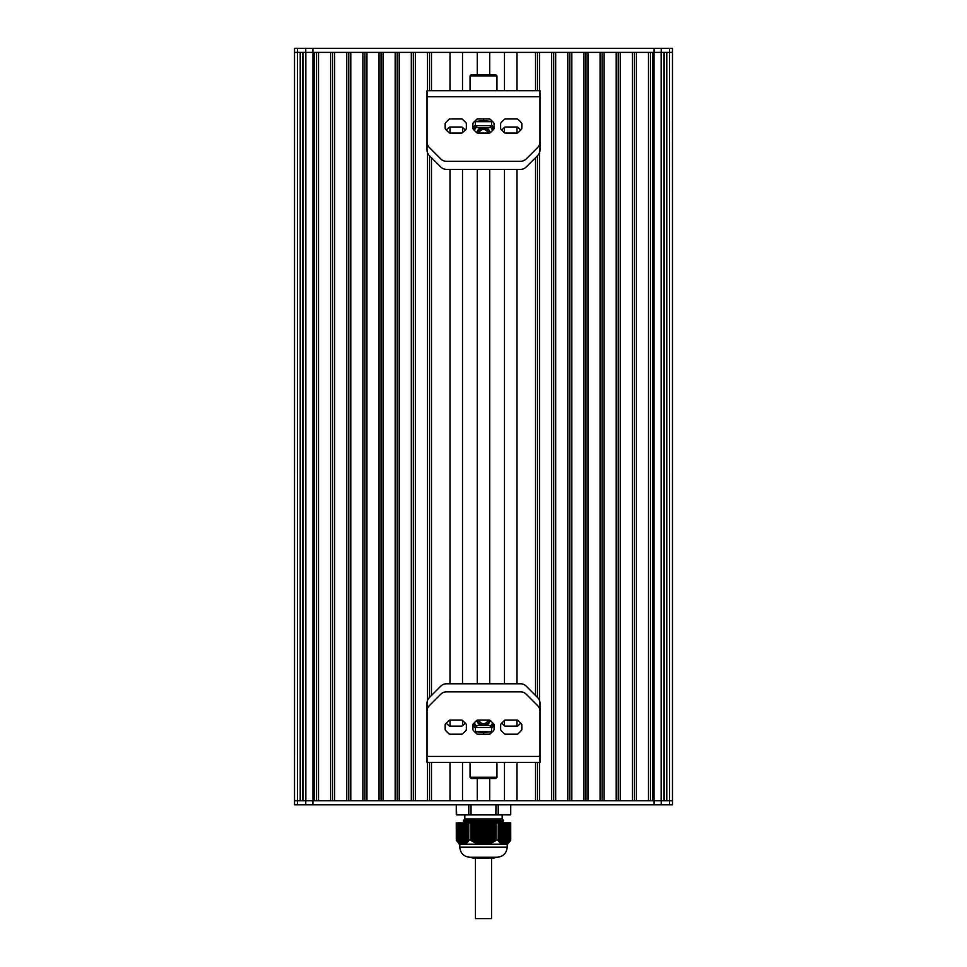 <?xml version="1.0" encoding="UTF-8"?>
<svg xmlns="http://www.w3.org/2000/svg" width="967" height="967" viewBox="0 0 967 967"><rect width="100%" height="100%" fill="white"/><g stroke="black" fill="none" stroke-linecap="round" stroke-linejoin="round"><path stroke-width="1.45" d="M456.303 840.105L456.267 822.965L456.327 840.142L456.303 822.965L468.753 822.965L468.753 840.142L468.777 822.965L495.926 822.965L495.926 840.142L495.974 822.965L510.673 822.965L510.238 840.661M510.733 840.105L510.697 822.965L510.733 840.105L507.711 844.143L501.788 844.034L498.21 840.855L498.247 822.965L498.247 840.142M471.026 822.965L471.074 840.142L471.074 822.965M471.026 840.105L468.777 840.105M498.223 840.105L495.974 840.105M495.926 840.142L492.118 842.632L487.344 844.143L478.798 844.034L471.074 840.142M508.279 822.965L508.4 842.487L506.599 843.695M508.304 842.765L508.412 822.965L508.424 842.475M508.884 822.965L508.884 842.088L509.029 822.965L508.896 842.221L509.5 841.58M505.995 843.949L505.995 822.965L506.007 843.913M504.798 844.143L504.798 822.965L504.738 844.143M505.245 822.965L505.403 844.082M507.204 843.369L507.204 822.965L507.216 843.345M504.194 844.143L504.194 822.965L504.121 844.143M507.808 842.97L507.808 822.965L507.82 842.946M503.408 844.143L503.577 822.965L503.577 844.094M501.788 822.965L501.643 843.961M501.184 822.965L501.039 843.599M500.58 822.965L500.435 843.151M499.975 822.965L499.83 842.632M501.16 842.97L501.16 822.965L501.136 842.946M499.371 822.965L499.226 842.052M499.939 842.088L499.939 822.965L499.951 842.027M498.73 840.722L498.73 822.965L498.621 841.411M510.092 822.965L509.657 841.411L509.657 822.965M508.884 842.088L508.449 822.965M506.454 822.965L506.116 844.143M468.753 840.142L467.629 842.197L464.728 844.143L460.51 844.034L456.327 840.142M462.806 844.143L462.806 822.965L462.879 844.143M463.423 844.094L463.423 822.965L463.592 844.143M462.202 844.143L462.202 822.965L462.262 844.143M465.864 842.946L465.84 822.965L465.84 842.97M461.597 844.082L461.755 822.965M467.049 842.027L467.049 822.965L467.061 842.088M460.51 844.034L460.377 822.965M460.993 843.913L460.993 822.965L461.005 843.949M459.905 843.683L459.772 822.965M460.389 843.671L460.389 822.965L460.401 843.695M459.301 843.26L459.168 822.965M458.696 842.765L458.551 822.965M459.18 842.946L459.18 822.965L459.192 842.97M457.367 841.326L457.512 822.965M456.871 840.855L456.678 822.965M468.379 841.411L468.246 822.965L468.27 840.722M467.774 842.052L467.629 822.965M467.17 842.632L467.025 822.965M466.565 843.151L466.42 822.965M465.961 843.599L465.816 822.965M465.357 843.961L465.212 822.965M457.971 841.931L458.116 822.965M456.762 840.661L456.907 822.965M487.344 844.143L502.272 844.143M485.168 822.965L485.482 844.143M464.728 844.143L479.656 844.143M481.518 844.143L481.832 822.965M456.267 840.105L459.289 844.143L460.884 844.143M484.249 822.965L484.249 844.143L483.959 822.965M483.041 822.965L483.041 844.143L482.751 822.965M483.5 857.258L469.889 857.258L473.419 858.128L493.581 858.128L497.111 857.258L483.5 857.258M507.204 844.143L507.204 847.165L459.796 847.165C460.401 853.293 463.761 856.653 469.889 857.258M474.132 819.351L464.148 819.617L474.132 819.351L471.086 820.439L463.338 820.862L463.326 821.877L503.626 820.403L502.574 821.394L464.329 822.965M463.338 821.89L464.426 822.881M463.338 820.862L464.426 819.847M502.574 821.358L503.674 822.397L491.055 822.965M471.086 820.439L503.396 820.439M464.148 819.617L464.837 818.928L502.163 818.928L503.626 820.403M502.163 818.928L502.163 814.891L456.666 814.891M456.303 804.81L456.702 814.891L471.122 814.891L468.777 814.492L468.777 804.81M471.122 814.891L495.878 814.891L495.974 804.81M510.334 814.891L471.026 814.492L471.026 804.81M469.08 814.891L456.303 814.492M498.223 804.81L498.223 814.492L495.974 814.492M498.223 814.492L510.697 814.492L510.697 804.81M654.091 804.81L654.091 800.773L672.488 800.773L672.488 52.387L312.909 52.387L314.48 52.387L314.48 800.773L312.909 800.773L654.091 800.773L652.52 800.773L652.52 52.387L654.091 52.387L654.091 48.35L294.512 48.35L294.512 800.773L294.512 52.387L294.512 800.773L312.909 800.773L312.909 804.81L672.488 804.81L672.488 48.35L654.091 48.35M666.771 800.773L666.771 52.387M664.522 800.773L664.522 52.387M663.918 800.773L663.918 52.387M650.501 800.773L650.501 52.387M648.482 800.773L648.482 52.387L636.383 52.387L636.383 800.773L648.482 800.773M634.364 800.773L634.364 52.387M632.345 800.773L632.345 52.387L620.246 52.387L620.246 800.773L632.345 800.773M618.227 800.773L618.227 52.387M616.209 800.773L616.209 52.387L604.109 52.387L604.109 800.773L616.209 800.773M602.09 800.773L602.09 52.387M600.072 800.773L600.072 52.387L587.972 52.387L587.972 800.773L600.072 800.773M585.954 800.773L585.954 52.387M583.935 800.773L583.935 52.387L571.835 52.387L571.835 800.773L583.935 800.773M569.817 800.773L569.817 52.387M567.798 800.773L567.798 52.387L555.687 52.387L555.687 800.773L567.798 800.773M553.68 800.773L553.68 52.387M539.55 762.443L539.55 800.773L551.661 800.773L551.661 52.387L539.55 52.387L539.55 90.717M539.55 700.664L539.55 152.496M537.531 800.773L537.531 762.443M537.531 697.473L537.531 155.687M537.531 90.717L537.531 52.387M516.982 800.773L516.982 762.443L516.994 800.773L535.525 800.773L535.525 762.443M535.525 695.454L535.525 157.706M535.525 90.717L535.525 52.387L516.994 52.387L516.994 90.717L516.982 52.387M516.994 726.132L516.994 720.089L516.982 726.132M516.994 683.778L516.994 169.382L516.982 683.778M516.994 133.071L516.994 127.028L516.982 133.071M504.484 800.773L504.484 762.443M504.484 725.782L504.484 720.439M504.484 683.778L504.484 169.382M504.484 132.721L504.484 127.366M504.484 90.717L504.484 52.387M489.749 800.773L489.749 778.58M489.749 683.778L489.749 169.382M489.749 74.58L489.749 52.387M477.251 800.773L477.251 778.58M477.251 683.778L477.251 169.382M477.251 74.58L477.251 52.387M462.516 800.773L462.516 762.443M462.516 725.782L462.516 720.439M462.516 683.778L462.516 169.382M462.516 132.721L462.516 127.378M462.516 90.717L462.516 52.387M450.018 800.773L450.018 762.443L450.006 800.773L431.475 800.773L431.475 762.443M450.018 726.132L450.018 720.089L450.006 726.132M450.018 683.778L450.018 169.382L450.006 683.778M450.018 133.071L450.018 127.028L450.006 133.071M450.018 90.717L450.018 52.387L450.006 90.717M431.475 90.717L431.475 52.387L450.006 52.387M431.475 695.454L431.475 157.706M429.469 800.773L429.469 762.443M429.469 697.473L429.469 155.687M429.469 90.717L429.469 52.387M427.45 90.717L427.45 52.387L415.339 52.387L415.339 800.773L427.45 800.773L427.45 762.443M427.45 700.664L427.45 152.496M413.32 800.773L413.32 52.387M411.313 800.773L411.313 52.387L399.202 52.387L399.202 800.773L411.313 800.773M397.183 800.773L397.183 52.387M395.165 800.773L395.165 52.387L383.065 52.387L383.065 800.773L395.165 800.773M381.046 800.773L381.046 52.387M379.028 800.773L379.028 52.387L366.928 52.387L366.928 800.773L379.028 800.773M364.91 800.773L364.91 52.387M362.891 800.773L362.891 52.387L350.791 52.387L350.791 800.773L362.891 800.773M348.773 800.773L348.773 52.387M346.754 800.773L346.754 52.387L334.655 52.387L334.655 800.773L346.754 800.773M332.636 800.773L332.636 52.387M330.617 800.773L330.617 52.387L318.518 52.387L318.518 800.773L330.617 800.773M316.499 800.773L316.499 52.387M303.082 800.773L303.082 52.387M302.478 800.773L302.478 52.387M300.229 800.773L300.229 52.387M312.909 48.35L312.909 52.387L294.512 52.387L294.524 800.773L294.512 52.387M294.512 800.773L294.512 804.81L312.909 804.81M490.027 858.128L475.426 858.128L475.426 918.65L476.973 918.65M491.562 858.128L491.562 918.65L475.426 918.65M490.547 720.681A2.019 2.019 0 0 0 489.121 720.089L477.879 720.089A2.019 2.019 0 0 0 476.453 720.681L473.504 723.63A2.019 2.019 0 0 0 472.911 725.057L472.911 729.239A2.019 2.019 0 0 0 473.504 730.665L476.453 733.615A2.019 2.019 0 0 0 477.879 734.207L489.121 734.207A2.019 2.019 0 0 0 490.547 733.615L493.508 730.665A2.019 2.019 0 0 0 494.089 729.239L494.089 725.057A2.019 2.019 0 0 0 493.508 723.63L490.547 720.681M462.806 720.681A2.019 2.019 0 0 0 461.38 720.089L450.151 720.089A2.019 2.019 0 0 0 448.724 720.681L445.763 723.63A2.019 2.019 0 0 0 445.171 725.057L445.171 729.239A2.019 2.019 0 0 0 445.763 730.665L448.724 733.615A2.019 2.019 0 0 0 450.151 734.207L461.38 734.207A2.019 2.019 0 0 0 462.806 733.615L465.768 730.665A2.019 2.019 0 0 0 466.36 729.239L466.36 725.057A2.019 2.019 0 0 0 465.768 723.63L462.806 720.681M518.288 720.681A2.019 2.019 0 0 0 516.861 720.089L505.62 720.089A2.019 2.019 0 0 0 504.194 720.681L501.244 723.63A2.019 2.019 0 0 0 500.652 725.057L500.652 729.239A2.019 2.019 0 0 0 501.244 730.665L504.194 733.615A2.019 2.019 0 0 0 505.62 734.207L516.861 734.207A2.019 2.019 0 0 0 518.288 733.615L521.237 730.665A2.019 2.019 0 0 0 521.829 729.239L521.829 725.057A2.019 2.019 0 0 0 521.237 723.63L518.288 720.681M456.4 762.443L510.588 762.443M427.015 762.443L427.015 711.325A8.074 8.074 0 0 1 429.384 705.62L440.795 694.209A8.074 8.074 0 0 1 446.5 691.84L520.5 691.84A8.074 8.074 0 0 1 526.205 694.209L537.616 705.62A8.074 8.074 0 0 1 539.985 711.325L539.985 762.443L427.426 762.443M491.574 728.103A12.1 12.1 0 0 0 494.089 724.936M472.911 724.936A12.1 12.1 0 0 0 475.426 728.091M489.471 720.113A6.056 6.056 0 0 1 477.541 720.113A6.056 6.056 0 0 0 489.471 720.113M479.076 720.089A4.533 4.533 0 0 0 487.924 720.089M490.184 720.391A6.805 6.805 0 0 1 485.857 725.468M481.143 725.468A6.805 6.805 0 0 1 476.828 720.391M474.386 722.748A9.839 9.839 0 0 0 476.719 726.193M490.281 726.193A9.839 9.839 0 0 0 492.626 722.748M473.673 723.461L473.673 724.754L476.513 726.398M490.487 726.398L493.339 724.754L493.339 723.461M475.426 727.486L477.444 725.468L489.556 725.468L491.574 727.486L475.426 727.486L475.426 731.475M471.4 778.58L470.047 777.238L496.953 777.238L495.6 778.58L471.4 778.58M496.953 762.443L496.953 777.238M491.574 778.58L490.487 778.58M492.578 731.475L474.422 731.475M474.326 731.475L492.687 731.475M483.5 734.207L483.5 732.478L492.541 731.632M474.471 731.632L483.5 732.478M465.248 723.111L462.806 725.54A2.019 2.019 0 0 1 461.38 726.132L450.151 726.132A2.019 2.019 0 0 1 448.724 725.54L446.283 723.111M520.717 723.111L518.288 725.54A2.019 2.019 0 0 1 516.861 726.132L505.62 726.132A2.019 2.019 0 0 1 504.194 725.54L501.764 723.111M539.985 748.325L539.985 703.251A8.074 8.074 0 0 0 537.616 697.545L526.205 686.135A8.074 8.074 0 0 0 520.5 683.778L446.5 683.778A8.074 8.074 0 0 0 440.795 686.135L429.384 697.545A8.074 8.074 0 0 0 427.015 703.251L427.015 748.325M476.453 132.479A2.019 2.019 0 0 0 477.879 133.071L489.121 133.071A2.019 2.019 0 0 0 490.547 132.479L493.496 129.53A2.019 2.019 0 0 0 494.089 128.103L494.089 123.921A2.019 2.019 0 0 0 493.496 122.495L490.547 119.545A2.019 2.019 0 0 0 489.121 118.953L477.879 118.953A2.019 2.019 0 0 0 476.453 119.545L473.492 122.495A2.019 2.019 0 0 0 472.911 123.921L472.911 128.103A2.019 2.019 0 0 0 473.492 129.53L476.453 132.479M504.194 132.479A2.019 2.019 0 0 0 505.62 133.071L516.849 133.071A2.019 2.019 0 0 0 518.276 132.479L521.237 129.53A2.019 2.019 0 0 0 521.829 128.103L521.829 123.921A2.019 2.019 0 0 0 521.237 122.495L518.276 119.545A2.019 2.019 0 0 0 516.849 118.953L505.62 118.953A2.019 2.019 0 0 0 504.194 119.545L501.232 122.495A2.019 2.019 0 0 0 500.64 123.921L500.64 128.103A2.019 2.019 0 0 0 501.232 129.53L504.194 132.479M448.712 132.479A2.019 2.019 0 0 0 450.138 133.071L461.38 133.071A2.019 2.019 0 0 0 462.806 132.479L465.756 129.53A2.019 2.019 0 0 0 466.348 128.103L466.348 123.921A2.019 2.019 0 0 0 465.756 122.495L462.806 119.545A2.019 2.019 0 0 0 461.38 118.953L450.138 118.953A2.019 2.019 0 0 0 448.712 119.545L445.763 122.495A2.019 2.019 0 0 0 445.171 123.921L445.171 128.103A2.019 2.019 0 0 0 445.763 129.53L448.712 132.479M510.6 90.717L456.412 90.717M539.985 90.717L539.985 141.835A8.074 8.074 0 0 1 537.616 147.54L526.205 158.951A8.074 8.074 0 0 1 520.5 161.32L446.5 161.32A8.074 8.074 0 0 1 440.795 158.951L429.384 147.54A8.074 8.074 0 0 1 427.015 141.835L427.015 90.717L539.574 90.717M475.426 125.057A12.1 12.1 0 0 0 472.911 128.212M494.089 128.212A12.1 12.1 0 0 0 491.574 125.069M477.529 133.047A6.056 6.056 0 0 1 489.459 133.047A6.056 6.056 0 0 0 477.529 133.047M487.924 133.071A4.533 4.533 0 0 0 479.076 133.071M476.816 132.769A6.805 6.805 0 0 1 481.143 127.692M485.857 127.692A6.805 6.805 0 0 1 490.172 132.769M492.614 130.412A9.839 9.839 0 0 0 490.281 126.967M476.719 126.955A9.839 9.839 0 0 0 474.374 130.412M493.327 129.699L493.327 128.406L490.487 126.762M476.513 126.762L473.661 128.406L473.661 129.699M491.574 125.674L489.556 127.692L477.444 127.692L475.426 125.674L491.574 125.674L491.574 121.685M495.6 74.58L496.953 75.922L470.047 75.922L471.4 74.58L495.6 74.58M470.047 90.717L470.047 75.922M490.487 74.58L491.574 74.58M474.422 121.685L492.578 121.685M492.674 121.685L474.313 121.685M483.5 118.953L483.5 120.682L474.459 121.528M492.529 121.528L483.5 120.682M501.752 130.049L504.194 127.608A2.019 2.019 0 0 1 505.62 127.028L516.849 127.028A2.019 2.019 0 0 1 518.276 127.608L520.717 130.049M446.283 130.049L448.712 127.608A2.019 2.019 0 0 1 450.138 127.028L461.38 127.028A2.019 2.019 0 0 1 462.806 127.608L465.236 130.049M427.015 104.835L427.015 149.909A8.074 8.074 0 0 0 429.384 155.614L440.795 167.025A8.074 8.074 0 0 0 446.5 169.382L520.5 169.382A8.074 8.074 0 0 0 526.205 167.025L537.616 155.614A8.074 8.074 0 0 0 539.985 149.909L539.985 104.835M485.772 822.965L485.772 844.143M486.063 822.965L486.063 844.143M486.993 822.965L486.993 844.143M486.667 822.965L486.667 843.949M484.564 822.965L484.564 844.143M484.854 822.965L484.854 844.143M485.458 822.965L485.458 844.118M488.202 822.965L488.202 844.034M487.876 822.965L487.876 843.695M483.355 822.965L483.355 844.143M483.645 822.965L483.645 844.143M486.389 822.965L486.389 843.998M489.411 822.965L489.411 843.683M489.084 822.965L489.084 843.369M487.598 822.965L487.598 843.768M482.146 822.965L482.146 844.143M482.436 822.965L482.436 844.143M490.62 822.965L490.62 843.26M490.305 822.965L490.305 842.97M488.806 822.965L488.806 843.454M480.937 822.965L480.937 844.143M481.228 822.965L481.228 844.143M491.828 822.965L491.828 842.765M491.514 822.965L491.514 842.499M490.015 822.965L490.015 843.067M479.729 822.965L479.729 844.143M480.007 822.965L480.007 844.143M480.611 822.965L480.611 843.998M493.037 822.965L493.037 842.197M492.723 822.965L492.723 841.955M491.224 822.965L491.224 842.62M479.402 822.965L479.402 843.768M481.542 822.965L481.542 844.118M494.246 822.965L494.246 841.568M493.932 822.965L493.932 841.35M492.433 822.965L492.433 842.088M478.52 822.965L478.52 843.961M478.798 822.965L478.798 844.034M480.333 822.965L480.333 843.949M495.418 822.965L495.418 840.855M495.14 822.965L495.14 840.674M493.641 822.965L493.641 841.495M477.311 822.965L477.311 843.599M477.589 822.965L477.589 843.683M478.194 822.965L478.194 843.454M479.124 822.965L479.124 843.695M494.85 822.965L494.85 840.843M476.09 822.965L476.09 843.151M476.38 822.965L476.38 843.26M476.985 822.965L476.985 843.067M477.916 822.965L477.916 843.369M474.882 822.965L474.882 842.632M475.172 822.965L475.172 842.765M475.776 822.965L475.776 842.62M476.695 822.965L476.695 842.97M473.673 822.965L473.673 842.052M473.963 822.965L473.963 842.197M474.567 822.965L474.567 842.088M475.486 822.965L475.486 842.499M473.359 822.965L473.359 841.495M474.277 822.965L474.277 841.955M471.267 822.965L471.267 840.613M473.068 822.965L473.068 841.35M472.754 822.965L472.754 841.568M472.464 822.965L472.464 841.411M472.15 822.965L472.15 840.843M471.86 822.965L471.86 840.674M471.582 822.965L471.582 840.855M495.733 822.965L495.733 840.613M494.536 822.965L494.536 841.411M493.327 822.965L493.327 842.052M492.118 822.965L492.118 842.632M490.91 822.965L490.91 843.151M489.689 822.965L489.689 843.599M488.48 822.965L488.48 843.961M487.271 822.965L487.271 844.143M505.415 822.965L505.415 844.143M504.81 822.965L504.81 844.143M506.599 822.965L506.599 843.647L506.611 822.965M504.206 822.965L504.206 844.143M505.85 822.965L505.85 843.998M503.602 822.965L503.602 844.143M504.641 822.965L504.641 844.143M507.059 822.965L507.059 843.454M502.997 822.965L502.997 844.143M504.037 822.965L504.037 844.143M507.675 822.965L507.675 843.067M502.393 822.965L502.393 844.143M503.432 822.965L503.432 844.118M509.633 822.965L509.633 841.326L509.633 822.965M502.828 822.965L502.828 843.949M509.488 822.965L509.488 841.495M502.224 822.965L502.224 843.695M501.619 822.965L501.619 843.369M501.015 822.965L501.015 842.97M500.41 822.965L500.41 842.499M499.335 822.965L499.335 841.387L499.347 822.965M499.806 822.965L499.806 841.955M499.202 822.965L499.202 841.35M498.597 822.965L498.597 840.674M510.322 822.965L510.322 840.613M509.053 822.965L509.053 842.052M507.832 822.965L507.832 843.151M507.228 822.965L507.228 843.599M506.623 822.965L506.623 843.961M506.019 822.965L506.019 844.143M464.003 822.965L464.003 844.143M464.607 822.965L464.607 844.143M464.172 822.965L464.172 843.949M463.398 822.965L463.398 844.143M463.568 822.965L463.568 844.118M464.776 822.965L464.776 843.695M462.794 822.965L462.794 844.143M462.963 822.965L462.963 844.143M465.381 822.965L465.381 843.369M462.19 822.965L462.19 844.143M462.359 822.965L462.359 844.143M465.985 822.965L465.985 842.97M461.585 822.965L461.585 844.143M466.59 822.965L466.59 842.499M460.981 822.965L460.981 844.143M461.15 822.965L461.15 843.998M467.194 822.965L467.194 841.955M460.546 822.965L460.546 843.768M467.798 822.965L467.798 841.35M468.403 822.965L468.403 840.674M467.665 822.965L467.665 841.387L467.653 822.965M459.941 822.965L459.941 843.454M459.325 822.965L459.325 843.067M459.796 822.965L459.796 843.333L459.784 822.965M458.721 822.965L458.721 842.62M457.947 822.965L457.947 842.052M458.588 822.965L458.588 842.475L458.576 822.965M457.343 822.965L457.343 841.411M672.476 800.773L672.476 52.387M669.551 804.81L669.527 48.35M661.162 800.773L661.162 52.387M654.03 800.773L654.03 52.387M312.97 800.773L312.97 52.387M305.838 800.773L305.838 52.387M297.473 804.81L297.449 48.35M305.765 48.35L305.765 52.387M661.235 48.35L661.235 52.387M661.235 804.81L661.235 800.773M305.765 804.81L305.765 800.773M427.015 756.399L539.985 756.399M539.985 96.76L427.015 96.76M498.742 822.965L498.742 840.782M468.258 822.965L468.258 840.782M507.204 847.165C506.599 853.293 503.239 856.653 497.111 857.258M459.796 844.143L459.796 847.165M464.837 818.928L464.837 814.891M510.733 814.492L510.733 804.81M456.267 814.492L456.267 804.81M491.574 727.486L491.574 731.475M470.047 762.443L470.047 777.238M475.426 125.674L475.426 121.685M496.953 90.717L496.953 75.922"/></g></svg>
